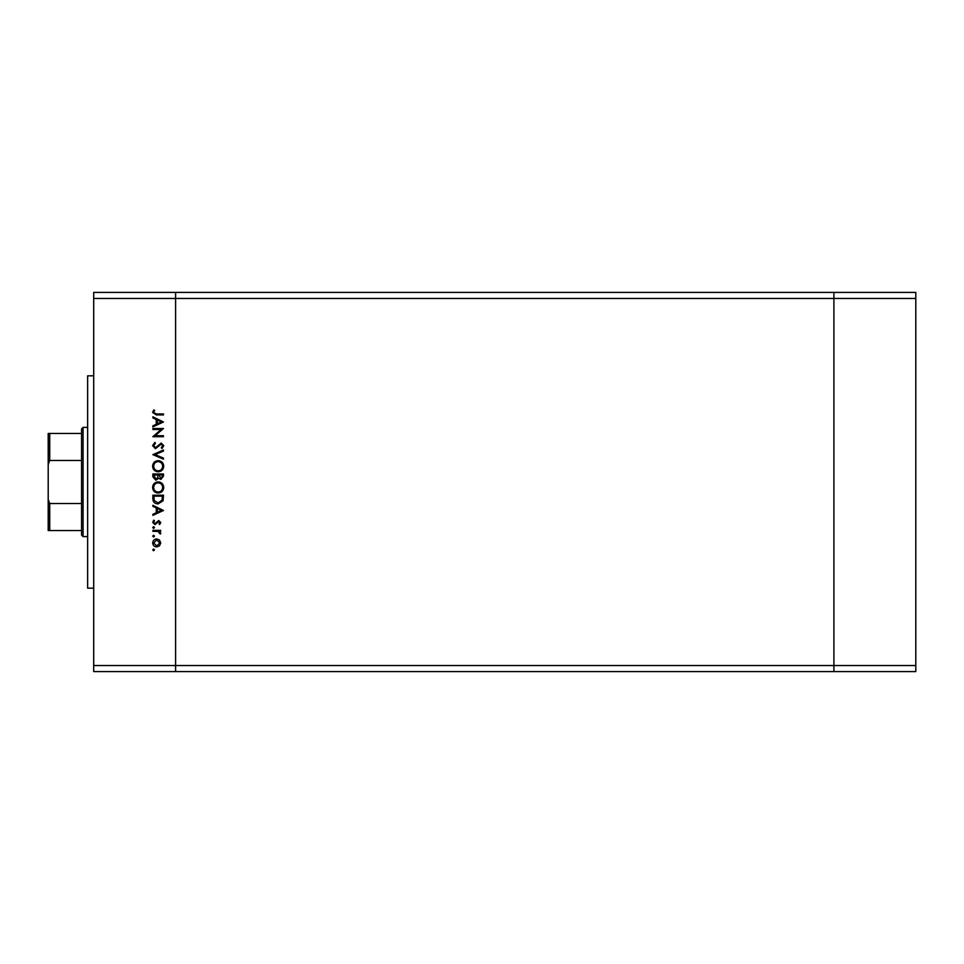 <?xml version="1.0" encoding="UTF-8"?>
<svg xmlns="http://www.w3.org/2000/svg" width="964" height="964" viewBox="0 0 964 964"><rect width="100%" height="100%" fill="white"/><g stroke="black" fill="none" stroke-linecap="round" stroke-linejoin="round"><path stroke-width="1.45" d="M915.8 298.466L915.8 671.595L175.605 671.595L175.605 298.466L915.8 298.466L915.8 292.405L833.896 292.405L833.896 671.595L833.896 292.405L93.701 292.405L93.701 665.534L175.605 665.534L175.605 292.405L175.605 298.466L93.701 298.466M915.8 665.534L175.605 665.534L175.605 671.595L93.701 671.595L93.701 665.534M93.701 588.173L87.64 588.173L87.64 375.827L93.701 375.827M161.193 429.474L152.854 429.474L152.854 428.522L163.47 428.522L155.12 435.74L163.47 435.74L163.47 436.692L152.854 436.692L161.193 429.474M155.457 448.67L152.589 445.633L154.903 442.404L155.445 443.307L153.674 445.633L155.469 447.718L161.265 443.091L163.747 445.705L161.952 448.537L161.301 447.67L162.663 445.597L161.313 444.043L155.457 448.67M152.854 454.659L163.47 450.031L163.47 451.056L155.108 454.586L163.47 458.129L163.47 459.153L152.854 454.659M152.589 466.251C152.878 462.841 154.722 460.973 158.12 460.647C161.53 460.937 163.398 462.768 163.747 466.166C163.47 469.613 161.615 471.504 158.168 471.806C154.758 471.504 152.902 469.649 152.589 466.251M152.589 487.483C152.878 484.073 154.722 482.205 158.12 481.88C161.53 482.169 163.398 484.012 163.747 487.398C163.47 490.857 161.615 492.737 158.168 493.05C154.758 492.749 152.902 490.893 152.589 487.483M152.854 505.293L163.47 510.474L152.854 515.366L152.854 514.33L156.264 512.764L156.264 507.956L152.854 506.341L152.854 505.293M152.722 549.878L153.601 548.986L154.493 549.878L153.601 550.757L152.722 549.878M156.71 538.924L159.47 539.985L160.759 542.937L159.47 545.889L156.71 546.95C154.264 546.721 152.927 545.383 152.722 542.937C152.927 540.479 154.252 539.141 156.71 538.924M152.722 536.129L153.601 535.249L154.493 536.129L153.601 537.008L152.722 536.129M152.854 531.297L152.854 530.345L160.614 530.345L160.614 531.297L159.47 531.297L160.759 533.188L160.482 534.02L159.663 533.49L158.132 531.465L152.854 531.297M152.722 527.549L153.601 526.669L154.493 527.549L153.601 528.441L152.722 527.549M158.723 520.536L160.759 522.5L159.65 524.488L158.988 523.838L159.795 522.5L158.759 521.5L154.963 524.621L152.722 522.355L153.77 520.138L154.493 520.765L153.674 522.307L154.927 523.669L158.723 520.536M158.036 503.931C154.614 503.738 152.89 501.931 152.854 498.509L152.854 495.219L163.47 495.219L163.097 500.738L158.036 503.931M152.854 476.855L152.854 473.987L163.47 473.987L163.47 476.059L160.843 479.433L158.59 478.204L155.867 480.253L152.854 476.855M152.854 416.822L163.47 421.991L152.854 426.895L152.854 425.859L156.264 424.281L156.264 419.473L152.854 417.858L152.854 416.822M153.674 412.484L156.409 413.954L163.47 413.954L163.47 414.906L156.301 414.906L152.589 412.435L153.806 409.881L154.626 410.435L153.674 412.484M156.71 545.998L159.795 542.937L156.71 539.876L153.674 542.937L156.71 545.998M157.349 512.258L161.41 510.39L157.349 508.462L157.349 512.258M162.386 496.171L153.951 496.171L154.216 500.424L158.036 502.979L162.085 500.183L162.386 496.171M158.168 492.098C160.94 491.797 162.434 490.254 162.663 487.447C162.41 484.651 160.904 483.109 158.12 482.831C155.373 483.133 153.891 484.663 153.674 487.447C153.879 490.266 155.385 491.821 158.168 492.098M162.386 476.24L162.386 474.939L158.988 474.939L160.831 478.481L162.386 476.24M157.891 475.577L157.891 474.939L153.951 474.939L155.867 479.301L157.771 477.554L157.891 475.577M158.168 470.854C160.94 470.565 162.434 469.01 162.663 466.202C162.41 463.407 160.904 461.877 158.12 461.599C155.373 461.889 153.891 463.431 153.674 466.202C153.879 469.034 155.385 470.577 158.168 470.854M157.349 423.786L161.41 421.907L157.349 419.991L157.349 423.786M83.085 536.599L81.566 535.092L81.566 428.908L83.085 427.401L83.085 536.599L87.64 536.599M48.2 530.537L49.718 530.537L48.2 530.537L48.2 433.463L49.718 433.463L48.2 433.463M81.566 530.537L49.718 530.537L49.718 503.509L48.2 499.424M81.566 460.491L49.718 460.491L48.2 464.576M81.566 503.509L49.718 503.509M81.566 433.463L49.718 433.463L49.718 460.491M48.2 482L48.2 521.584M83.085 427.401L87.64 427.401"/></g></svg>
